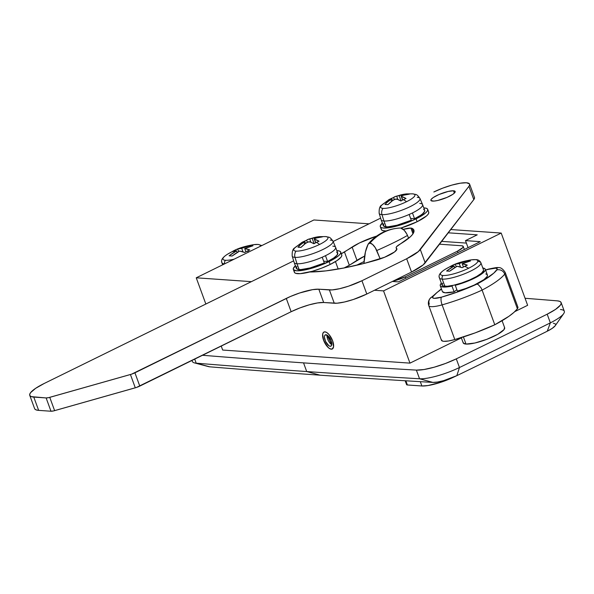 <?xml version="1.0" encoding="UTF-8"?>
<svg xmlns="http://www.w3.org/2000/svg" width="594" height="594" viewBox="0 0 594 594"><rect width="100%" height="100%" fill="white"/><g stroke="black" fill="none" stroke-linecap="round" stroke-linejoin="round"><path stroke-width="0.89" d="M331.281 349.183A9.459 4.047 63.8 0 1 323.997 341.253A9.459 4.047 63.8 0 1 323.938 332.024A9.459 4.047 63.8 0 1 324.94 331.846L323.448 332.388L322.661 334.162L322.705 336.909L324.287 341.899L328.23 347.549L330.338 348.96L332.105 349.079L333.561 346.874L332.64 340.83L329.069 334.608L326.915 332.625L324.94 331.846A9.459 4.047 63.8 0 1 332.224 339.775A9.459 4.047 63.8 0 1 332.284 349.005A9.459 4.047 63.8 0 1 331.281 349.183L332.774 348.648L333.561 346.874L332.64 340.83L329.069 334.608L326.915 332.625L324.94 331.846A9.459 4.047 63.8 0 1 332.224 339.775A9.459 4.047 63.8 0 1 332.284 349.005A9.459 4.047 63.8 0 1 331.281 349.183A9.459 4.047 63.8 0 1 323.997 341.253A9.459 4.047 63.8 0 1 323.938 332.024A9.459 4.047 63.8 0 1 324.94 331.846L323.448 332.388L322.661 334.162L323.582 340.199L327.146 346.421L329.306 348.403L331.281 349.183M504.499 327.428L504.054 329.573L497.779 334.281L486.828 339.323L474.903 343.005L466.008 344.075L463.402 336.947L466.008 344.075A22.075 4.811 -20.1 0 0 490.191 337.971A22.075 4.811 -20.1 0 0 504.64 327.688L502.086 320.708M191.988 360.439L192.359 361.449A31.534 6.876 -20.1 0 0 196.206 363.172L194.721 359.103L196.206 363.172L209.682 366.817A18906.047 4124.224 -20.1 0 0 320.114 375.185L306.712 371.547A18918.655 4126.978 159.9 0 1 196.206 363.172A18918.655 4126.978 -20.1 0 0 306.712 371.547L303.541 362.875A18918.655 4126.978 159.9 0 1 202.517 355.271A18918.655 4126.978 -20.1 0 0 303.541 362.875A18918.655 4126.978 -20.1 0 0 416.372 370.107L423.997 369.527L434.214 367.196L445.53 363.461L456.296 358.858A2522.488 550.267 -20.1 0 0 547.185 314.189L555.501 309.415L560.32 305.219L561.174 303.541L560.944 302.22L559.63 301.314L557.276 300.854A18918.655 4126.978 -20.1 0 0 525.066 298.277A18918.655 4126.978 159.9 0 1 557.276 300.854A31.534 6.876 159.9 0 1 561.13 302.576A31.534 6.876 159.9 0 1 547.185 314.189L550.356 322.854A31.534 6.876 -20.1 0 0 564.3 311.241L561.13 302.576M501.202 233.063L383.546 290.889L374.48 290.258L383.546 290.889L409.979 363.134L222.676 350.044L221.228 346.072L222.676 350.044L409.979 363.134L383.546 290.889L501.202 233.063L450.787 229.544L501.202 233.063L527.635 305.309L514.753 311.635L527.635 305.309L501.202 233.063M251.381 281.653L196.243 277.799L313.899 219.973L369.037 223.827L313.899 219.973L196.243 277.799L205.843 304.031L196.243 277.799L251.381 281.653M392.382 281.459L398.426 281.875L480.271 241.654L465.473 240.615L477.234 234.838L448.277 232.811L477.234 234.838L465.473 240.615L468.05 247.661L465.473 240.615L480.271 241.654L398.426 281.875L392.382 281.459M208.279 366.535L209.682 366.817A18906.047 4124.224 -20.1 0 0 320.114 375.185A18906.047 4124.224 -20.1 0 0 432.878 382.41L437.451 382.061L443.577 380.665L456.831 375.66A2509.873 547.512 -20.1 0 0 547.267 331.214L552.249 328.348L555.249 325.683A18.919 4.128 -20.1 0 1 547.267 331.214L550.356 322.854L547.185 314.189A2522.488 550.267 159.9 0 1 456.296 358.858L459.466 367.523A2522.488 550.267 -20.1 0 0 550.356 322.854A2522.488 550.267 159.9 0 1 459.466 367.523L456.296 358.858A31.534 6.876 159.9 0 1 416.372 370.107L419.55 378.772A31.534 6.876 -20.1 0 0 459.466 367.523L456.831 375.66A2509.873 547.512 -20.1 0 0 547.267 331.214L550.356 322.854A31.534 6.876 159.9 0 0 563.661 313.662L555.241 325.698M555.657 324.829L555.516 324.034L553.318 323.21M461.271 337.622L463.186 342.857A22.075 4.811 -20.1 0 0 466.008 344.075L463.327 343.124L463.149 342.181M461.36 337.882L409.979 363.134L461.36 337.882M416.372 370.107A18918.655 4126.978 159.9 0 1 303.541 362.875L306.712 371.547A18918.655 4126.978 -20.1 0 0 419.55 378.772L416.372 370.107M432.878 382.41A18.919 4.128 -20.1 0 0 456.831 375.66L459.466 367.523A31.534 6.876 159.9 0 1 419.55 378.772L432.878 382.41L419.55 378.772A18918.655 4126.978 159.9 0 1 306.712 371.547L320.114 375.185A18906.047 4124.224 -20.1 0 0 432.878 382.41M560.454 309.519A31.534 6.876 159.9 0 1 563.661 313.662M208.605 366.639A18.919 4.128 -20.1 0 0 209.682 366.817L196.206 363.172A31.534 6.876 159.9 0 1 194.409 362.882L208.605 366.639M356.43 265.295L364.085 261.538L356.43 265.295M405.167 380.754L406.586 384.622A6.304 1.374 -20.1 0 0 407.395 384.971L421.889 385.981L420.314 381.667L421.889 385.981A25.223 5.502 -20.1 0 0 454.44 376.767L441.03 382.217L428.074 385.536L421.889 385.981L407.395 384.971L406.578 384.429M407.395 384.971L405.865 380.799L407.395 384.971M407.477 235.447A8.932 3.824 -116.2 0 0 400.631 228.022A50.453 44.253 94 0 0 369.936 243.109A8.932 3.824 63.8 0 1 376.782 250.527A50.453 5.168 -23.4 0 0 407.477 235.447L408.665 238.253L406.786 233.991L404.195 230.257L400.631 228.022A8.932 3.824 -116.2 0 0 400.415 228.022C387.488 228.675 376.826 233.917 368.406 243.748A8.932 3.824 63.8 0 1 369.936 243.109L372.564 244.431L375.297 247.705L380.19 258.917L376.782 250.527A50.453 5.168 -23.4 0 0 407.477 235.447M400.386 228.022L400.631 228.022A50.453 44.253 -86 0 0 369.936 243.109L368.117 244.208A8.932 3.824 63.8 0 1 368.406 243.748M363.996 263.454L365.421 251.953L368.117 244.208A90.912 38.892 63.8 0 0 363.996 263.454M330.227 346.295A6.304 2.695 63.8 0 1 325.371 341.008A6.304 2.695 63.8 0 1 325.326 334.86A6.304 2.695 63.8 0 1 325.995 334.734A6.304 2.695 63.8 0 1 330.851 340.02A6.304 2.695 63.8 0 1 330.888 346.176A6.304 2.695 63.8 0 1 330.227 346.295L331.393 345.723L330.227 346.295L328.905 345.775L325.557 341.439L324.421 337.132L324.673 335.595L325.445 334.808L328.029 335.825L331.133 340.726L331.742 344.75L331.222 345.938L330.227 346.295M327.027 335.083A6.304 2.695 -116.2 0 0 331.749 344.691L327.027 335.083M441.698 241.372L466.379 243.095L441.698 241.372M461.62 245.745L439.523 244.201L461.62 245.745A12.615 2.755 159.9 0 1 463.238 246.443A12.615 2.755 159.9 0 1 457.432 251.195L457.952 252.621L457.432 251.195L462.897 247.52L463.157 246.295L461.62 245.745M405.257 276.841A12.615 2.755 159.9 0 1 393.31 280.999L405.257 276.841L457.432 251.195L405.257 276.841L405.776 278.267L405.257 276.841M440.258 285.714L442.374 291.498A23.96 5.227 -20.1 0 0 454.128 291.862L456.853 289.679L454.128 291.862L452.019 286.085A23.96 5.227 159.9 0 1 440.258 285.714A23.96 5.227 159.9 0 1 441.335 283.152L440.251 284.868L440.34 285.892L441.253 286.612L445.374 287.043L452.019 286.085L454.128 291.862L445.069 292.783L442.456 291.676M485.268 269.245L487.384 275.022A23.96 5.227 -20.1 0 1 457.373 291.09L455.256 285.313L455.85 284.697L455.256 285.313L459.444 284.118L468.027 281.051L479.106 275.646L484.949 270.827L485.343 269.639L484.904 268.733L482.788 267.983A23.96 5.227 159.9 0 1 485.268 269.245A23.96 5.227 159.9 0 1 455.256 285.313L457.373 291.09L465.867 288.461L474.22 285.075L483.887 279.67L487.058 276.611L487.451 275.416L487.021 274.51L485.781 273.923M452.866 285.402L452.019 286.085L452.866 285.402M441.394 288.81L430.034 298.5C428.371 300.668 427.947 303.037 428.764 305.598L441.453 340.273A18.919 4.128 -20.1 0 0 454.796 339.545A63.061 13.759 -20.1 0 0 494.787 324.769L482.098 290.095A63.061 13.759 -20.1 0 0 504.714 274.101L517.404 308.783A18.919 4.128 -20.1 0 0 517.909 307.157L505.219 272.483A18.919 4.128 159.9 0 1 504.714 274.101A63.061 13.759 159.9 0 1 482.098 290.095L494.787 324.769A63.061 13.759 -20.1 0 0 517.404 308.783L504.714 274.101A6.304 5.814 -142.4 0 0 496.844 269.951A12.615 2.755 159.9 0 0 495.574 268.176L488.29 269.349A56.757 12.377 159.9 0 0 485.595 270.136L488.29 269.349A6.304 1.997 -105.8 0 1 488.714 269.06A6.304 1.997 74.2 0 0 488.29 269.349A12.615 2.755 159.9 0 1 495.574 268.176A6.304 5.532 -86 0 1 498.203 267.671A6.304 5.532 94 0 0 495.574 268.176L497.104 268.718L497.2 269.26L493.837 273.092L483.746 280.271L476.945 284.103L459.481 291.29L441.468 297.163L434.184 298.344L432.647 297.802L432.915 296.569L437.013 292.486L441.505 289.13A56.757 12.377 159.9 0 0 432.915 296.569A6.304 5.814 -142.4 0 0 430.004 298.537A6.304 5.814 37.6 0 1 432.915 296.569A12.615 2.755 159.9 0 0 441.468 297.163A6.304 1.997 74.2 0 0 442.107 304.871A18.919 4.128 159.9 0 1 428.764 305.598A18.919 4.128 159.9 0 1 429.276 303.972A6.304 5.814 37.6 0 1 430.004 298.537M517.797 306.935L517.404 308.783L513.996 312.333L508.984 316.26L494.787 324.769L475.118 332.9L454.796 339.545L442.107 304.871L454.796 339.545L448.522 340.986L443.874 341.312L442.396 341.045L441.424 339.686M482.098 290.095A63.061 13.759 159.9 0 1 442.107 304.871A63.061 13.759 -20.1 0 0 482.098 290.095L481.058 287.86L482.098 290.095M505.219 272.475A18.919 4.128 -20.1 0 1 504.714 274.101A6.304 5.814 37.6 0 0 496.844 269.951A56.757 12.377 159.9 0 1 476.945 284.103L478.267 284.623L481.058 287.86L478.267 284.623L476.945 284.103A56.757 12.377 159.9 0 1 441.468 297.163A6.304 1.997 -105.8 0 0 442.107 304.871A18.919 4.128 -20.1 0 1 428.786 305.658M410.892 228.089A12.615 2.755 159.9 0 1 412.043 228.334L413.624 232.67L412.043 228.334L413.469 229.395L414.025 230.784L412.518 234.452L410.476 236.664L396.569 246.688L396.116 247.594L396.918 249.109L394.602 251.915L384.615 257.239L365.117 263.164L344.334 267.909L325.898 270.886L309.689 271.993A124.866 27.235 159.9 0 0 376.136 260.194A17.657 3.854 159.9 0 0 396.866 248.73L396.866 248.73A17.657 3.854 159.9 0 0 396.45 248.233A12.615 2.755 159.9 0 1 396.146 247.876A12.615 2.755 159.9 0 1 399.695 244.327A50.453 11.004 159.9 0 0 413.884 230.116A50.453 11.004 159.9 0 0 412.043 228.334A12.615 2.755 159.9 0 0 410.892 228.089L412.986 233.806L410.892 228.089L403.274 229.358A12.615 2.755 159.9 0 1 410.892 228.089M432.536 201.099A12.927 2.821 159.9 0 1 430.88 200.386A12.927 2.821 159.9 0 1 439.352 194.364A12.927 2.821 159.9 0 1 453.512 190.793L454.358 193.109L453.512 190.793L455.086 191.35L454.818 192.605L452.762 194.372L447.052 197.371L437.748 200.468L433.947 201.084L430.962 200.542L431.229 199.28L433.286 197.512L438.996 194.513L448.299 191.417L453.512 190.793A12.927 2.821 159.9 0 1 455.167 191.498A12.927 2.821 159.9 0 1 446.703 197.527A12.927 2.821 159.9 0 1 432.536 201.099M433.835 191.981A25.223 5.502 159.9 0 1 466.387 182.766L460.202 183.212L451.848 185.113L442.589 188.194L433.835 191.981M34.816 409.006L36.189 409.927L38.647 410.372L33.784 397.074A31.534 6.876 159.9 0 1 29.752 395.344A31.534 6.876 159.9 0 1 44.253 383.449L293.666 260.87L44.253 383.449L35.618 388.342L30.591 392.649L29.7 394.371L29.945 395.715L31.326 396.629L46.124 397.943L48.663 397.631L131.578 374.168L290.503 296.473L299.68 292.976L312.637 289.649L318.822 289.204L332.143 289.917L339.56 288.721L348.537 286.182L361.939 280.732L406.667 258.754L418.332 251.589L468.933 186.308L469.646 184.934L469.453 183.858L466.387 182.766A25.223 5.502 159.9 0 1 469.609 184.155A25.223 5.502 159.9 0 1 468.933 186.308L473.797 199.599L474.509 198.225L474.316 197.149M380.628 218.132L333.115 241.483L380.628 218.132M341.03 253.861L359.489 242.931L376.581 236.1A29.641 6.467 159.9 0 0 352.108 247.045L344.468 251.975L349.331 265.266L364.634 256.088A29.641 6.467 -20.1 0 0 356.972 260.335L352.108 247.045L356.972 260.335L349.331 265.266L344.468 251.975A12.615 2.755 159.9 0 1 341.312 253.727M29.752 395.344L34.615 408.635A31.534 6.876 -20.1 0 0 38.647 410.372L50.987 411.234L53.527 410.929L136.442 387.459L291.142 311.716L299.888 307.93L309.147 304.848L317.508 302.94L323.685 302.502L337.013 303.207L344.423 302.012L353.4 299.473L366.802 294.03L411.531 272.045L423.195 264.887L473.797 199.599A25.223 5.502 -20.1 0 0 474.472 197.446L469.609 184.155M343.837 268.087L349.331 265.266A12.615 2.755 -20.1 0 1 344.193 267.931M38.647 410.372L33.784 397.074L46.124 397.943L50.987 411.234L38.647 410.372M46.124 397.943L50.987 411.234A6.304 1.374 -20.1 0 0 54.626 410.647L49.762 397.356A6.304 1.374 159.9 0 1 46.124 397.943M54.626 410.647L49.762 397.356L130.428 374.517L135.291 387.815L54.626 410.647M130.428 374.517L135.291 387.815A6.304 1.374 -20.1 0 0 139.79 386.1L134.927 372.802A6.304 1.374 159.9 0 1 130.428 374.517M139.79 386.1L134.927 372.802L286.278 298.418L291.142 311.716L139.79 386.1M323.685 302.502A25.223 5.502 -20.1 0 0 291.142 311.716L286.278 298.418A25.223 5.502 159.9 0 1 318.822 289.204L323.685 302.502L318.822 289.204L329.395 289.946L334.259 303.237L323.685 302.502M329.395 289.946L334.259 303.237A25.223 5.502 -20.1 0 0 366.802 294.03L361.939 280.732A25.223 5.502 159.9 0 1 329.395 289.946M366.802 294.03L361.939 280.732L406.667 258.754L411.531 272.045L366.802 294.03M406.667 258.754L411.531 272.045A31.534 6.876 -20.1 0 0 425.193 262.845L420.329 249.554A31.534 6.876 159.9 0 1 406.667 258.754M425.193 262.845L420.329 249.554L468.933 186.308L473.797 199.599L425.193 262.845M396.866 249.376L396.45 248.233L396.866 249.376M293.332 269.401L294.386 272.29A25.223 5.502 -20.1 0 0 330.16 264.464L329.106 261.575A25.223 5.502 159.9 0 1 293.332 269.401A25.223 5.502 159.9 0 1 295.374 265.815M314.612 238.639L314.523 239.234L319.052 241.223A40.622 27.933 127.2 0 0 316.483 242.382A40.993 17.538 63.8 0 1 319.565 244.453A18.221 3.972 -20.1 0 0 325.616 236.575A18.221 3.972 159.9 0 1 319.565 244.453A18.221 3.972 159.9 0 1 296.057 251.106A6.304 5.532 94 0 0 295.003 257.373A21.718 4.737 -20.1 0 0 317.59 251.871A21.718 4.737 -20.1 0 0 333.063 241.855M316.936 237.875L315.154 238.417A40.867 35.848 94 0 1 322.386 236.887L316.936 237.875M320.886 236.657L322.386 236.887A40.622 19.505 93.4 0 0 319.364 236.679L320.886 236.657M319.364 236.679L319.327 237.325L319.364 236.679A40.867 35.848 94 0 0 312.132 238.201L309.689 238.899A40.867 17.486 63.8 0 0 306.415 240.34L307.521 242.129L306.415 240.34A40.622 35.848 -143.6 0 0 303.801 241.498A40.622 35.848 -143.6 0 0 303.215 241.788A40.622 35.848 -143.6 0 1 303.801 241.498A40.622 35.848 -143.6 0 1 306.415 240.34L308.806 239.115L315.718 237.229M307.959 239.427L308.806 239.115M325.616 236.575A18.221 3.972 -20.1 0 0 325.497 236.568L319.379 236.672M332.811 246.154A22.075 4.811 159.9 0 1 335.632 247.364A22.075 4.811 159.9 0 1 325.475 255.687A22.075 4.811 -20.1 0 0 335.61 247.312L332.996 241.201A21.718 4.737 159.9 0 1 318.911 251.321A21.718 4.737 159.9 0 1 295.003 257.373L297 263.751A22.075 4.811 -20.1 0 0 322.208 257.209A22.075 4.811 -20.1 0 0 325.475 255.687L327.591 261.471L325.475 255.687A22.075 4.811 159.9 0 1 322.208 257.209A22.075 4.811 159.9 0 1 297 263.751L299.116 269.528A22.075 4.811 -20.1 0 0 324.324 262.986L322.208 257.209L324.324 262.986L310.098 267.946L301.225 269.528L299.116 269.528L297 263.751A22.075 4.811 159.9 0 1 294.178 262.533L296.295 268.317A22.075 4.811 -20.1 0 0 299.116 269.528L296.428 268.577L296.881 266.431M330.234 240.058A21.718 4.737 159.9 0 1 332.996 241.201C329.484 236.241 329.455 237.555 325.675 236.583L325.675 236.583M336.642 252.242L337.607 252.881L337.154 255.034L333.642 258.048L327.591 261.471L323.671 261.197L327.591 261.471A22.075 4.811 -20.1 0 0 337.748 253.148L335.632 247.364M294.156 262.481A22.075 4.811 -20.1 0 0 297 263.751L295.003 257.373A21.718 4.737 159.9 0 1 292.211 256.125L294.156 262.481M301.307 242.857A40.867 17.486 63.8 0 1 304.574 241.409L302.004 242.374L294.943 247.75A18.221 3.972 -20.1 0 0 296.057 251.106A18.221 3.972 -20.1 0 0 319.565 244.453A40.993 17.538 -116.2 0 0 316.483 242.382A40.622 27.933 127.2 0 0 313.936 243.74L310.506 242.1L308.286 241.832L305.398 243.547L300.987 247.401L297.973 247.193A40.867 35.848 -86 0 1 303.95 242.226L304.781 241.424L305.524 243.451M300.846 244.535L303.95 242.226L304.64 244.127L303.95 242.226L304.737 241.587M292.211 255.435A21.718 4.737 -20.1 0 0 295.003 257.373A6.304 5.532 -86 0 1 296.057 251.106A18.221 3.972 159.9 0 1 295.842 246.978A18.221 3.972 159.9 0 1 300.015 244.312M314.523 239.234L315.8 242.723L314.523 239.234A40.867 17.486 -116.2 0 1 319.052 241.223A40.622 27.933 127.2 0 0 316.483 242.382A40.622 27.933 127.2 0 0 313.936 243.74A40.867 17.486 -116.2 0 0 309.407 241.751L306.972 242.441A40.867 35.848 94 0 0 300.987 247.401A40.622 11.598 -143 0 0 297.973 247.193M312.132 238.201L314.122 243.637L312.132 238.201M309.689 238.899L310.922 242.263L309.689 238.899M314.3 238.877L315.154 238.417M294.349 271.51L294.55 272.587L295.649 273.322L300.364 273.648L312.154 271.332L321.413 268.25L330.16 264.464L337.073 260.551L341.09 257.105L341.802 255.724L341.602 254.655M330.16 264.464A25.223 5.502 -20.1 0 0 341.765 254.952L340.704 252.064A25.223 5.502 159.9 0 1 329.106 261.575L330.16 264.464M295.604 265.615L293.295 268.622L293.488 269.698L296.555 270.79L306.719 269.565L320.352 265.362L332.863 259.6L338.432 255.843L340.035 254.217L340.748 252.836L340.548 251.759L339.449 251.032L336.828 250.646A25.223 5.502 159.9 0 1 340.704 252.064M382.566 222.876L380.257 225.883L380.457 226.96L381.556 227.688L383.524 228.044L393.681 226.819L407.313 222.616L416.067 218.837L425.401 213.105L426.997 211.479L427.71 210.098L427.509 209.021L426.41 208.294L423.797 207.9A25.223 5.502 159.9 0 1 427.673 209.318A25.223 5.502 159.9 0 1 416.067 218.837L417.122 221.725L400.913 228.059A25.223 5.502 -20.1 0 0 417.122 221.725L416.067 218.837A25.223 5.502 159.9 0 1 380.294 226.656A25.223 5.502 159.9 0 1 382.343 223.069M380.294 226.656L381.355 229.551A25.223 5.502 -20.1 0 0 386.041 230.969L382.61 230.576L381.511 229.848L381.311 228.772M401.574 195.901L401.232 196.347L406.021 198.485A40.622 27.933 127.2 0 0 403.452 199.643A40.993 17.538 63.8 0 1 406.534 201.708A18.221 3.972 -20.1 0 0 412.585 193.837A18.221 3.972 159.9 0 1 406.534 201.708A18.221 3.972 159.9 0 1 383.019 208.36A6.304 5.532 94 0 0 381.972 214.627A21.718 4.737 -20.1 0 0 404.551 209.133A21.718 4.737 -20.1 0 0 420.025 199.109M403.898 195.136L402.116 195.678A40.867 35.848 94 0 1 409.355 194.149L403.898 195.136M407.848 193.919L409.355 194.149A40.622 19.505 93.4 0 0 406.333 193.934L407.848 193.919M412.585 193.837A18.221 3.972 -20.1 0 0 412.466 193.83L406.341 193.934L406.289 194.58L406.333 193.934A40.867 35.848 94 0 0 399.094 195.463L396.658 196.154A40.867 17.486 63.8 0 0 393.384 197.602L394.483 199.384L393.384 197.602A40.622 35.848 -143.6 0 0 390.763 198.752A40.622 35.848 -143.6 0 0 390.184 199.049A40.622 35.848 -143.6 0 1 390.763 198.752A40.622 35.848 -143.6 0 1 393.384 197.602L395.767 196.369L402.68 194.49M394.928 196.681L395.767 196.369M419.772 203.408A22.075 4.811 159.9 0 1 422.594 204.626A22.075 4.811 159.9 0 1 412.444 212.949A22.075 4.811 -20.1 0 0 422.572 204.574L419.958 198.455A21.718 4.737 159.9 0 1 405.873 208.583A21.718 4.737 159.9 0 1 381.972 214.627L383.962 221.013A22.075 4.811 -20.1 0 0 409.169 214.464A22.075 4.811 -20.1 0 0 412.444 212.949L414.553 218.726L412.444 212.949A22.075 4.811 159.9 0 1 409.169 214.464A22.075 4.811 159.9 0 1 383.962 221.013L386.078 226.789A22.075 4.811 -20.1 0 0 411.286 220.248L409.169 214.464L411.286 220.248L397.067 225.208L388.186 226.782L386.078 226.789L383.962 221.013A22.075 4.811 159.9 0 1 381.14 219.795L383.256 225.572A22.075 4.811 -20.1 0 0 386.078 226.789L383.397 225.839L383.843 223.686M417.203 197.319A21.718 4.737 159.9 0 1 419.958 198.455C416.446 193.503 416.416 194.81 412.644 193.837L412.644 193.837M423.604 209.504L424.569 210.142L424.747 211.085L422.72 213.714L420.604 215.303L414.553 218.726L410.632 218.451L414.553 218.726A22.075 4.811 -20.1 0 0 424.71 210.402L422.594 204.626M381.125 219.743A22.075 4.811 -20.1 0 0 383.962 221.013L381.972 214.627A21.718 4.737 159.9 0 1 379.172 213.38L381.125 219.743M388.268 200.111A40.867 17.486 63.8 0 1 391.543 198.671L388.973 199.636L381.912 205.004A18.221 3.972 -20.1 0 0 383.019 208.36A18.221 3.972 -20.1 0 0 406.534 201.708A40.993 17.538 -116.2 0 0 403.452 199.643A40.622 27.933 127.2 0 0 400.905 200.995L397.468 199.361L395.248 199.094L392.359 200.809L387.956 204.663L384.934 204.447A40.867 35.848 -86 0 1 390.911 199.487L391.743 198.686L392.493 200.713M387.815 201.797L390.911 199.487L391.609 201.381L390.911 199.487L391.698 198.849M379.172 212.697A21.718 4.737 -20.1 0 0 381.972 214.627A6.304 5.532 -86 0 1 383.019 208.36A18.221 3.972 159.9 0 1 382.803 204.239A18.221 3.972 159.9 0 1 386.976 201.574M401.492 196.495L402.769 199.985L401.492 196.495A40.867 17.486 -116.2 0 1 406.021 198.485A40.622 27.933 127.2 0 0 403.452 199.643A40.622 27.933 127.2 0 0 400.905 200.995A40.867 17.486 -116.2 0 0 396.376 199.005L393.933 199.695A40.867 35.848 94 0 0 387.956 204.663A40.622 11.598 -143 0 0 384.934 204.447M399.094 195.463L401.084 200.891L399.094 195.463M396.658 196.154L397.883 199.517L396.658 196.154M401.262 196.139L402.116 195.678M427.673 209.318L428.727 212.214A25.223 5.502 -20.1 0 1 417.122 221.725L426.455 215.993L428.051 214.367L428.764 212.986L428.571 211.91M247.201 251.158A63.536 42.968 128.1 0 0 244.646 252.48L239.605 251.069L232.128 256.021L229.106 255.814L236.583 250.854L232.328 251.618A63.536 55.806 -145.7 0 1 234.845 250.297A66.216 28.326 -116.2 0 0 233.598 250.824A66.216 28.326 63.8 0 1 234.845 250.297A63.536 55.806 -145.7 0 1 237.444 249.101A66.142 28.297 63.8 0 1 241.699 248.344L242.991 251.886L241.699 248.344L249.97 245.56L252.992 245.768L244.713 248.552L249.762 249.963A63.536 42.968 128.1 0 0 247.201 251.158A66.216 28.326 63.8 0 1 248.931 251.908A66.216 28.326 -116.2 0 0 247.201 251.158A63.536 42.968 128.1 0 0 244.646 252.48A66.142 28.297 -116.2 0 0 239.605 251.069A66.142 58.012 94 0 0 232.128 256.021A63.536 17.664 -144.1 0 0 229.106 255.814A66.142 58.012 -86 0 1 236.583 250.854A66.142 28.297 -116.2 0 0 232.328 251.618A63.536 55.806 -145.7 0 1 234.845 250.297A63.536 55.806 -145.7 0 1 237.444 249.101L241.699 248.344A66.142 58.012 -86 0 1 249.97 245.56A63.536 30.509 94.7 0 1 252.992 245.768A66.142 58.012 94 0 0 244.713 248.552A66.142 28.297 63.8 0 1 249.762 249.963A63.536 42.968 128.1 0 0 247.201 251.158M224.517 263.899A22.075 4.811 159.9 0 1 221.904 262.704C220.708 260.187 222.55 257.373 227.443 254.269A19.862 4.336 -20.1 0 0 225.505 260.283A19.862 4.336 -20.1 0 0 234.162 259.162A19.862 4.336 159.9 0 1 225.505 260.283A19.862 4.336 159.9 0 1 228.296 253.742A19.862 4.336 159.9 0 1 232.106 251.7A66.216 28.326 63.8 0 1 233.598 250.824C238.394 248.21 245.084 246.154 253.683 244.669L258.197 244.431A3.156 2.762 94 0 0 257.737 244.438A3.156 2.762 -86 0 1 258.219 244.431L261.843 245.56M221.866 262.021A22.075 4.811 -20.1 0 0 223.069 263.625M224.688 263.818A3.156 2.762 -86 0 1 225.505 260.283A3.156 2.762 94 0 0 224.547 262.273M251.893 244.958A19.862 4.336 159.9 0 1 257.737 244.438A19.862 4.336 159.9 0 1 260.254 246.339A19.862 4.336 -20.1 0 0 257.737 244.438A19.862 4.336 -20.1 0 0 253.683 244.669M238.914 251.455L237.444 249.101L238.914 251.455M237.177 252.495L236.583 250.854L237.177 252.495M245.909 251.811L244.713 248.552L245.909 251.811M249.881 246.644L249.97 245.56L249.881 246.644M464.716 266.357A63.536 42.968 128.1 0 0 462.162 267.679L457.113 266.268L449.636 271.22L446.614 271.013L454.091 266.053L449.844 266.817A63.536 55.806 -145.7 0 1 452.361 265.496A66.216 28.326 -116.2 0 0 451.113 266.023A66.216 28.326 63.8 0 1 452.361 265.496A63.536 55.806 -145.7 0 1 454.959 264.3A66.142 28.297 63.8 0 1 459.207 263.543L460.506 267.085L459.207 263.543L467.478 260.759L470.5 260.966L462.229 263.751L467.278 265.162A63.536 42.968 128.1 0 0 464.716 266.357A66.216 28.326 63.8 0 1 468.651 268.228A66.216 28.326 -116.2 0 0 464.716 266.357A63.536 42.968 128.1 0 0 462.162 267.679A66.142 28.297 -116.2 0 0 457.113 266.268A66.142 58.012 94 0 0 449.636 271.22A63.536 17.664 -144.1 0 0 446.614 271.013A66.142 58.012 -86 0 1 454.091 266.053A66.142 28.297 -116.2 0 0 449.844 266.817A63.536 55.806 -145.7 0 1 452.361 265.496A63.536 55.806 -145.7 0 1 454.959 264.3L459.207 263.543A66.142 58.012 -86 0 1 467.478 260.759A63.536 30.509 94.7 0 1 470.5 260.966A66.142 58.012 94 0 0 462.229 263.751A66.142 28.297 63.8 0 1 467.278 265.162A63.536 42.968 128.1 0 0 464.716 266.357M439.411 277.903C438.216 275.386 440.065 272.572 444.951 269.468A19.862 4.336 -20.1 0 0 443.02 275.482A19.862 4.336 -20.1 0 0 468.651 268.228A19.862 4.336 159.9 0 1 443.02 275.482A19.862 4.336 159.9 0 1 445.812 268.941A19.862 4.336 159.9 0 1 449.613 266.892A66.216 28.326 63.8 0 1 451.113 266.023C455.902 263.409 462.6 261.353 471.198 259.868L475.705 259.63A3.156 2.762 94 0 0 475.245 259.637A3.156 2.762 -86 0 1 475.727 259.63C478.125 259.6 479.841 260.632 480.873 262.734A22.075 4.811 159.9 0 1 466.416 273.017A22.075 4.811 159.9 0 1 442.24 279.113A22.075 4.811 159.9 0 1 439.411 277.903L442.033 285.068A22.075 4.811 -20.1 0 0 444.861 286.278L442.24 279.113A3.156 2.762 -86 0 1 443.02 275.482A3.156 2.762 94 0 0 442.24 279.113A22.075 4.811 -20.1 0 0 465.057 273.582A22.075 4.811 -20.1 0 0 480.902 263.409M439.382 277.22A22.075 4.811 -20.1 0 0 442.24 279.113L444.861 286.278A22.075 4.811 -20.1 0 0 469.037 280.182A22.075 4.811 -20.1 0 0 483.494 269.891L480.873 262.734A22.075 4.811 159.9 0 0 478.044 261.516M469.401 260.157A19.862 4.336 159.9 0 1 475.245 259.637A19.862 4.336 159.9 0 1 468.651 268.228A19.862 4.336 -20.1 0 0 475.245 259.637A19.862 4.336 -20.1 0 0 471.198 259.868M456.43 266.654L454.959 264.3L456.43 266.654M454.692 267.694L454.091 266.053L454.692 267.694M442.627 283.182L442.174 285.328L443.139 285.966L447.267 286.256L453.749 285.209L461.605 282.982L469.639 279.923L476.626 276.485L481.504 273.203L483.523 270.574L483.353 269.631M463.424 267.01L462.229 263.751L463.424 267.01M467.396 261.835L467.478 260.759L467.396 261.835M338.194 269.052L335.462 261.583M463.238 246.443L464.345 249.48M505.219 272.483C502.821 268.778 500.452 267.166 498.128 267.664C498.277 267.211 495.136 267.679 488.684 269.067L485.536 269.98M396.146 247.876L396.785 249.606M308.271 239.3L319.32 236.679M294.943 247.75C292.879 248.634 291.966 251.425 292.211 256.125M314.256 239.063L315.629 242.812M395.233 196.555L406.289 193.941M381.912 205.004C379.841 205.895 378.927 208.687 379.172 213.38M401.225 196.324L402.598 200.074M227.443 254.269L233.598 250.824M221.904 262.704L222.676 264.813M444.951 269.468L451.113 266.023"/></g></svg>
